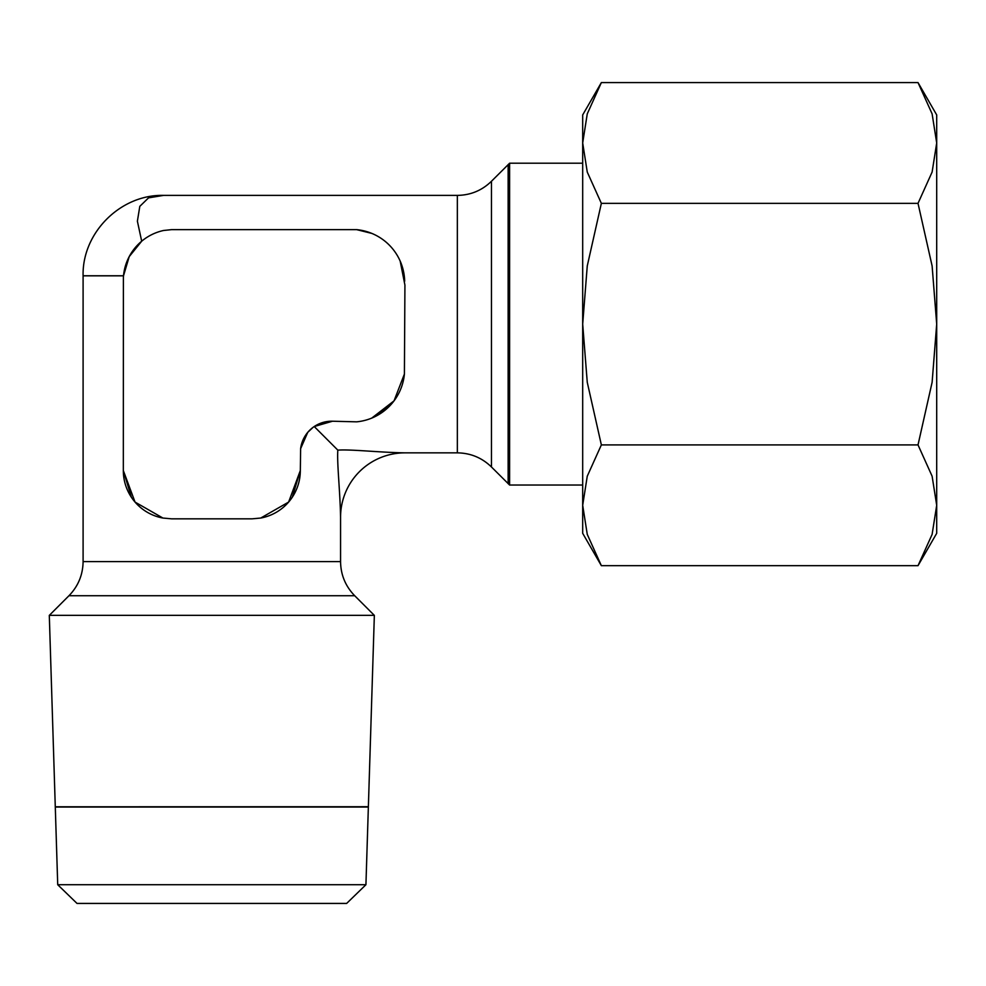 <?xml version="1.0" encoding="UTF-8"?>
<svg xmlns="http://www.w3.org/2000/svg" width="986" height="986" viewBox="0 0 986 986"><rect width="100%" height="100%" fill="white"/><g stroke="black" fill="none" stroke-linecap="round" stroke-linejoin="round"><path stroke-width="1.48" d="M123.509 275.846L123.386 277.46L123.509 275.846L83.095 275.846L83.095 561.601L340.564 561.601L340.564 517.231A64.361 64.361 0 0 1 404.926 452.857C378.254 452.401 351.152 449.185 337.828 450.134L314.226 426.531L332.516 421.219L314.226 426.531M368.37 806.794L374.347 615.35L49.3 615.35L55.278 806.794L368.37 806.721M368.37 806.881L292.287 806.881M131.372 806.881L55.278 806.794M346.653 903.422L365.929 884.725L368.357 807.041L55.29 807.041L57.718 884.725L77.007 903.422L346.653 903.422M374.31 615.35L354.701 595.729C345.47 586.226 340.749 574.85 340.564 561.601M354.701 595.729L68.958 595.729L49.337 615.35M83.095 275.76L123.521 275.76L83.095 275.76C82.035 232.807 120.588 194.291 163.553 195.388L457.344 195.388C470.593 195.203 481.969 190.483 491.472 181.251L509.614 163.208L582.689 163.208M509.614 163.208L509.614 485.038L491.472 466.994C481.969 457.763 470.593 453.055 457.344 452.857L404.926 452.857M582.689 485.038L509.614 485.038M508.135 164.588L508.135 483.658M163.553 195.388L148.541 197.866L139.802 206.357L137.387 221.197L141.688 241.2L131.039 253.427M400.18 261.105L404.926 285.09L404.408 374.051L394.018 400.871L371.771 418.089L390.961 404.58M918.015 565.681L936.7 533.315L936.7 114.931L918.015 82.578L932.115 113.871L936.7 142.958L932.115 172.057L918.015 203.35L932.115 265.949L936.7 324.123L932.115 382.309L918.015 444.908L932.115 476.201L936.7 505.288L932.115 534.387L918.015 565.681L601.361 565.681L587.262 534.387L582.689 505.288L582.689 533.315L601.361 565.681M601.361 82.578L582.689 114.931L582.689 505.288L587.262 476.201L601.361 444.908L587.262 382.309L582.689 324.123L587.262 265.949L601.361 203.35L587.262 172.057L582.689 142.958L587.262 113.871L601.361 82.578L918.015 82.578M292.287 497.227L300.323 470.556L288.615 502.071L260.735 518.044L252.059 518.833L171.601 518.833L162.912 518.044L135.033 502.071L123.324 470.556L131.372 497.227M404.408 374.051A53.034 53.034 0 0 1 356.649 421.835L332.516 421.219A31.305 31.305 0 0 0 300.631 448.642L307.755 432.336L312.956 427.443L307.755 432.336L300.631 448.655L300.323 470.556A48.277 48.277 0 0 1 260.735 518.044M340.564 517.231C340.096 490.56 336.879 463.457 337.828 450.134M601.361 444.908L918.015 444.908M601.361 203.35L918.015 203.35M123.521 275.76L129.215 256.619L141.688 241.2M162.912 518.044A48.277 48.277 0 0 1 123.324 470.556L123.386 277.46A51.198 51.198 0 0 1 163.553 230.49L171.601 229.639L356.649 229.639A53.096 53.096 0 0 1 404.667 281.256M371.796 233.399L356.649 229.639M57.718 884.725L365.929 884.725M491.472 181.251L491.472 466.994M457.344 195.388L457.344 452.857M68.958 595.729C78.19 586.226 82.898 574.85 83.095 561.601"/></g></svg>
